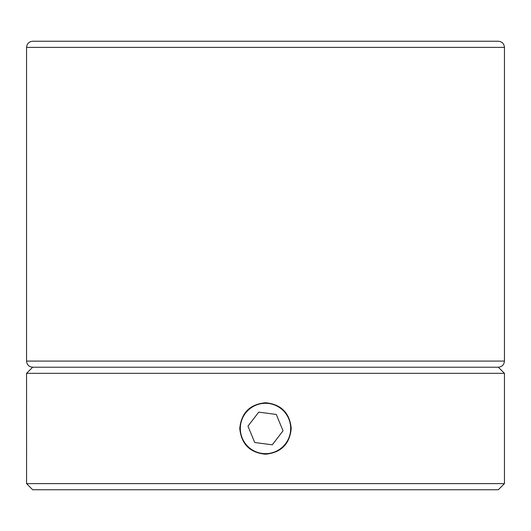 <?xml version="1.0" encoding="UTF-8"?>
<svg xmlns="http://www.w3.org/2000/svg" width="531" height="531" viewBox="0 0 531 531"><rect width="100%" height="100%" fill="white"/><g stroke="black" fill="none" stroke-linecap="round" stroke-linejoin="round"><path stroke-width="0.8" d="M26.596 403.208L26.55 373.333L32.676 367.206L498.324 367.206L504.45 373.333L26.55 373.333M239.766 428.477C241.293 412.846 249.869 404.27 265.493 402.744C281.131 404.264 289.707 412.839 291.234 428.477C289.714 444.095 281.145 452.671 265.52 454.211C249.889 452.711 241.306 444.135 239.766 428.477M504.45 483.622L498.324 489.748L32.676 489.748L26.55 483.622L504.45 483.622L504.45 373.333M26.55 483.622L26.596 453.746M26.55 47.378C26.915 43.661 28.953 41.617 32.676 41.252L498.324 41.252C502.047 41.617 504.085 43.661 504.45 47.378L26.55 47.378L26.55 361.08L504.45 361.08C504.085 364.804 502.047 366.841 498.324 367.206L32.676 367.206C28.953 366.841 26.915 364.804 26.55 361.08M26.603 453.746L26.55 403.294M255.882 405.199A25.183 25.183 0 0 0 242.229 438.095A25.183 25.183 0 0 0 275.118 451.748A25.183 25.183 0 0 0 288.771 418.859A25.183 25.183 0 0 0 255.882 405.199M247.964 426.154L254.721 442.496L272.257 444.825L283.036 430.8L276.279 414.452L258.743 412.129L247.964 426.154M504.45 47.378L504.45 361.08"/></g></svg>

